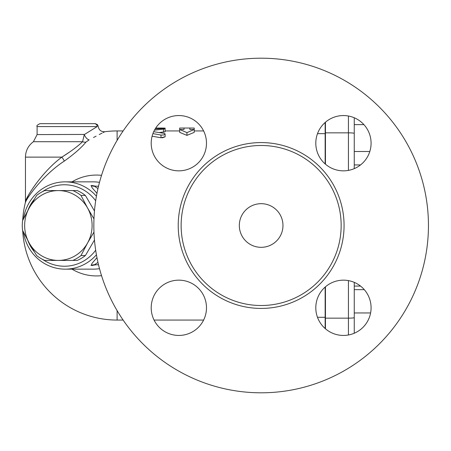<?xml version="1.0" encoding="UTF-8"?>
<svg xmlns="http://www.w3.org/2000/svg" width="451" height="451" viewBox="0 0 451 451"><rect width="100%" height="100%" fill="white"/><g stroke="black" fill="none" stroke-linecap="round" stroke-linejoin="round"><path stroke-width="0.68" d="M154.473 130.159L165.122 128.918L165.122 131.799L159.428 132.532M162.27 137.843L165.122 136.794L160.939 137.735L152.1 136.219M152.923 133.609L160.939 135.035L161.069 137.758M165.122 136.794L165.111 133.958L164.457 133.417L153.706 131.709M194.223 132.369L186.945 135.379L179.673 132.369L179.673 129.505L184.036 129.505L184.036 128.028L179.673 128.061L179.673 129.505L186.945 132.605L194.223 129.505L194.223 128.061L189.854 128.028L189.854 129.505L194.223 129.505L194.223 132.369M71.997 269.146A50.433 48.714 -90 0 0 101.531 275.657M101.531 175.343A50.433 48.714 -90 0 0 71.997 181.854M84.5 134.437L37.1 134.584L37.1 126.573L97.196 126.573C98.549 126.308 98.549 126.308 97.196 126.573L84.281 134.584A5.818 2.881 -118.5 0 0 89.163 139.855C109.525 129.206 109.525 129.206 89.163 139.855L85.972 142.088C81.439 147.669 74.223 154.005 64.33 161.086C43.555 174.469 26.327 198.243 25.29 202.899C26.22 198.429 43.533 174.452 64.33 161.086A5.818 0.648 -125.9 0 0 61.877 157.123L69.995 151.75M117.113 140.368L117.113 130.937A94.563 94.563 0 0 0 104.779 131.743L103.059 132.605M102.101 133.084L99.231 134.545M96.136 136.146L93.52 137.516M97.196 126.573A2.909 2.813 -90 0 0 94.383 123.659L40.009 123.659L95.313 123.659L97.512 124.662L98.217 126.37C98.865 130.04 101.058 131.833 104.779 131.743M325.154 163.933L325.154 122.475M325.154 328.525L325.154 287.067M325.447 152.607L325.154 152.607M325.447 122.221L325.447 164.187M325.447 286.813L325.447 328.779M354.255 168.64L354.255 117.762M354.255 151.497L369.809 151.497M354.255 164.936L360.518 164.936M354.255 124.617L363.906 124.617M354.255 333.238L354.255 282.36M354.255 286.064L360.518 286.064M354.255 289.666L364.307 289.666M354.255 312.943L370.604 312.943M165.122 128.146L165.122 128.918L161.943 128.558L155.161 128.947M160.939 135.035L163.6 135.012L165.122 134.065M155.73 128.045L162.213 128.045C165.968 128.09 165.968 128.191 162.213 128.338M186.945 135.379L186.945 132.605M84.281 134.584L82.589 141.704A5.818 4.893 -144.3 0 0 85.972 142.088M82.589 141.704C77.893 146.231 70.993 151.373 61.877 157.123C42.479 171.312 26.327 196.766 25.459 201.507C26.429 196.568 42.501 171.324 61.877 157.123L25.459 157.123C25.622 150.702 28.278 145.56 33.425 141.704L82.589 141.704M22.685 220.415A94.563 94.563 0 0 1 25.29 202.899L25.459 201.507L28.176 195.807M98.515 264.782L94.406 264.782L97.963 262.437M98.515 186.218L94.406 186.218L98.515 186.218M97.963 188.563L94.406 186.218A8.727 8.434 -90 0 1 91.04 185.491L92.162 187.825L96.959 193.316M96.959 257.684L92.162 263.175L91.04 265.509L96.119 264.782M96.418 196.224A43.646 42.157 -90 0 0 65.153 181.854A43.646 42.157 -90 0 0 23.497 218.78M23.497 232.22A43.646 42.157 -90 0 0 65.153 269.146A43.646 42.157 -90 0 0 96.418 254.776M96.119 186.218L91.04 185.491M95.674 250.22A40.737 39.35 90 0 1 42.529 259.364M34.214 251.63A40.737 39.35 90 0 1 27.827 240.524M27.827 210.476A40.737 39.35 90 0 1 34.214 199.37M42.529 191.636A40.737 39.35 90 0 1 95.674 200.78M93.966 232.096L87.584 242.959L80.988 255.559A37.828 36.537 90 0 1 72.859 260.419L77.262 260.419A37.828 36.537 -90 0 0 85.391 255.559L94.468 240.017M94.468 210.983L85.391 195.441A37.828 36.537 -90 0 0 77.262 190.581L72.859 190.581A37.828 36.537 90 0 1 80.988 195.441L87.584 208.041L93.966 218.904M36.627 195.441A37.828 36.537 90 0 1 44.756 190.581L58.376 190.581A34.919 33.729 -90 0 0 29.168 208.041L36.627 195.441M85.391 195.441L80.988 195.441M22.573 220.64L29.168 208.041A34.919 33.729 -90 0 0 29.168 242.959L22.573 230.36A37.828 36.537 90 0 1 22.573 220.64M36.627 255.559L29.168 242.959A34.919 33.729 -90 0 0 58.376 260.419L44.756 260.419A37.828 36.537 90 0 1 36.627 255.559M72.859 260.419L58.376 260.419A34.919 33.729 -90 0 0 87.584 242.959A34.919 33.729 -90 0 0 87.584 208.041A34.919 33.729 -90 0 0 58.376 190.581L72.859 190.581M80.988 255.559L85.391 255.559M428.45 225.5A167.304 167.304 0 0 1 177.491 370.389A167.304 167.304 0 0 1 177.491 80.611A167.304 167.304 0 0 1 428.45 225.5M315.801 143.204A27.641 27.641 0 0 1 343.442 115.557A27.641 27.641 0 0 1 371.083 143.204A27.641 27.641 0 0 1 343.442 170.844A27.641 27.641 0 0 1 315.801 143.204M343.442 280.156A27.641 27.641 0 0 1 371.083 307.796A27.641 27.641 0 0 1 343.442 335.443A27.641 27.641 0 0 1 315.801 307.796A27.641 27.641 0 0 1 343.442 280.156M206.485 307.796A27.641 27.641 0 0 1 178.844 335.443A27.641 27.641 0 0 1 151.203 307.796A27.641 27.641 0 0 1 178.844 280.156A27.641 27.641 0 0 1 206.485 307.796M178.844 170.844A27.641 27.641 0 0 1 151.203 143.204A27.641 27.641 0 0 1 178.844 115.557A27.641 27.641 0 0 1 206.485 143.204A27.641 27.641 0 0 1 178.844 170.844M341.159 225.5A80.019 80.019 0 0 1 221.137 294.796A80.019 80.019 0 0 1 221.137 156.204A80.019 80.019 0 0 1 341.159 225.5M282.969 225.5A21.823 21.823 0 0 1 250.232 244.397A21.823 21.823 0 0 1 250.232 206.603A21.823 21.823 0 0 1 282.969 225.5M123.123 320.063L117.113 320.063L117.113 310.632M317.498 133.665L325.154 133.665M325.447 132.848L348.431 132.848L348.431 170.388M348.431 116.014L348.431 132.848A5.818 0.547 180 0 1 354.255 133.395M348.431 280.612L348.431 318.152A5.818 0.547 0 0 0 354.255 317.605M325.447 318.152L348.431 318.152L348.431 334.986M163.487 132.188L163.487 129.319M162.213 128.558L162.213 128.045M317.481 317.284L325.154 317.284M94.406 264.782A8.727 8.434 -90 0 0 91.04 265.509M99.502 268.661A43.646 42.157 90 0 1 93.227 269.146L65.153 269.146M65.153 181.854L93.227 181.854A43.646 42.157 90 0 1 99.502 182.339M95.403 264.799L95.911 264.782A8.727 8.434 -90 0 0 92.545 265.509M92.545 185.491A8.727 8.434 -90 0 0 95.911 186.218L95.403 186.201M344.068 225.5A82.928 82.928 0 0 0 219.682 153.684A82.928 82.928 0 0 0 219.682 297.316A82.928 82.928 0 0 0 344.068 225.5M203.615 130.937L194.223 130.937M179.673 130.937L165.122 130.937M123.123 130.937L117.113 130.937M203.615 320.063L154.073 320.063M22.685 230.585A94.563 94.563 0 0 0 117.113 320.063M37.1 126.573C36.345 125.88 37.315 124.91 40.009 123.659M325.447 298.393L325.154 298.393M325.447 327.488L325.154 327.488M325.447 123.512L325.154 123.512M189.854 128.028L184.036 128.028M37.1 134.584L33.425 141.704M25.459 201.507L25.459 157.123"/></g></svg>
